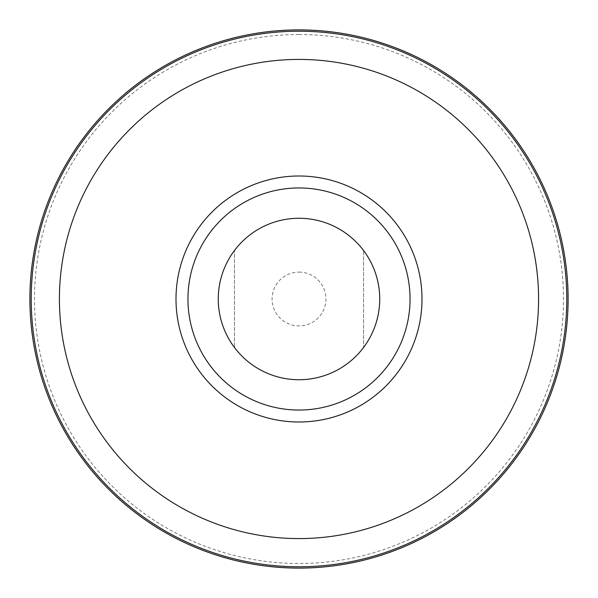 <?xml version="1.0" encoding="UTF-8"?>
<svg xmlns="http://www.w3.org/2000/svg" width="598" height="598" viewBox="0 0 598 598"><rect width="100%" height="100%" fill="white"/><g stroke="black" fill="none" stroke-linecap="round" stroke-linejoin="round"><path stroke-width="0.45" stroke-dasharray="2.99 2.24" d="M299 272.09A26.91 26.91 0 0 1 325.91 299A26.91 26.91 0 0 1 299 325.91A26.91 26.91 0 0 1 272.09 299A26.91 26.91 0 0 1 299 272.09M299 218.27A80.73 80.73 0 0 1 379.73 299A80.73 80.73 0 0 1 299 379.73A80.73 80.73 0 0 1 218.27 299A80.73 80.73 0 0 1 299 218.27M363.584 347.438A80.73 80.73 0 0 0 363.584 250.562L363.584 347.438L363.584 250.562M299 34.512A264.488 264.488 0 0 1 563.488 299A264.488 264.488 0 0 1 299 563.488A264.488 264.488 0 0 1 34.512 299A264.488 264.488 0 0 1 299 34.512M299 29.9A269.1 269.1 0 0 1 568.1 299A269.1 269.1 0 0 1 299 568.1A269.1 269.1 0 0 1 29.9 299A269.1 269.1 0 0 1 299 29.9M299 29.952A269.048 269.048 0 0 1 568.048 299A269.048 269.048 0 0 1 299 568.048A269.048 269.048 0 0 1 29.952 299A269.048 269.048 0 0 1 299 29.952A269.048 269.048 0 0 1 568.048 299A269.048 269.048 0 0 1 299 568.048A269.048 269.048 0 0 1 29.952 299A269.048 269.048 0 0 1 299 29.952M234.416 250.562A80.73 80.73 0 0 0 234.416 347.438L234.416 250.562L234.416 347.438"/><path stroke-width="0.9" d="M363.584 250.562A80.73 80.73 0 0 1 363.584 347.438M299 218.27A80.73 80.73 0 0 1 379.73 299A80.73 80.73 0 0 1 299 379.73A80.73 80.73 0 0 1 218.27 299A80.73 80.73 0 0 1 299 218.27M299 29.9A269.1 269.1 0 0 1 568.1 299A269.1 269.1 0 0 1 299 568.1A269.1 269.1 0 0 1 29.9 299A269.1 269.1 0 0 1 299 29.9M187.951 299A111.049 111.049 0 0 1 299 187.951A111.049 111.049 0 0 1 410.049 299A111.049 111.049 0 0 1 299 410.049A111.049 111.049 0 0 1 187.951 299M234.416 347.438A80.73 80.73 0 0 1 234.416 250.562M299 31.223A267.777 267.777 0 0 1 566.777 299A267.777 267.777 0 0 1 299 566.777A267.777 267.777 0 0 1 31.223 299A267.777 267.777 0 0 1 299 31.223M299 59.419A239.581 239.581 0 0 1 538.581 299A239.581 239.581 0 0 1 299 538.581A239.581 239.581 0 0 1 59.419 299A239.581 239.581 0 0 1 299 59.419M299 175.999A123.001 123.001 0 0 1 422.001 299A123.001 123.001 0 0 1 299 422.001A123.001 123.001 0 0 1 175.999 299A123.001 123.001 0 0 1 299 175.999"/></g></svg>
